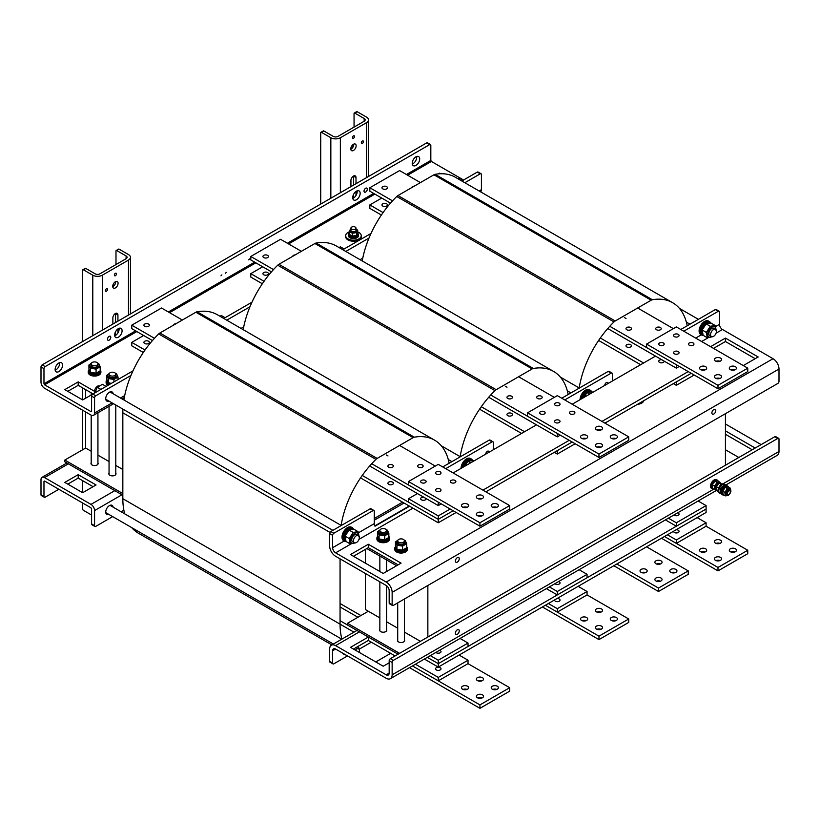<?xml version="1.0" encoding="UTF-8"?>
<svg xmlns="http://www.w3.org/2000/svg" width="820" height="820" viewBox="0 0 820 820"><rect width="100%" height="100%" fill="white"/><g stroke="black" fill="none" stroke-linecap="round" stroke-linejoin="round"><path stroke-width="1.23" d="M420.414 641.322L404.434 632.097M397.71 628.212L386.589 621.785M379.855 617.901L365.361 609.537L365.361 573.457M122.836 469.511L115.784 465.442M109.05 461.557L97.928 455.141M91.194 451.246L85.639 448.038L85.639 411.958M725.433 413.68L725.433 465.217M427.856 585.48L427.856 637.027M85.639 398.212L85.639 389.623M368.334 544.255L401.072 563.145L383.217 573.457L350.488 554.556L368.334 544.255L368.334 547.688L398.1 564.867L368.334 547.688L353.461 556.278M374.289 520.198L404.045 503.019M366.847 548.549L396.613 565.728M115.784 473.109A3.577 2.06 180 0 1 115.999 473.806A3.577 2.06 180 0 1 113.785 475.723A3.577 2.06 180 0 1 109.89 475.272A3.577 2.06 180 0 1 108.845 473.806A3.577 2.06 180 0 1 109.05 473.109M97.928 462.808A3.577 2.06 180 0 1 98.144 463.505A3.577 2.06 180 0 1 95.93 465.411A3.577 2.06 180 0 1 92.035 464.96A3.577 2.06 180 0 1 90.989 463.505A3.577 2.06 180 0 1 91.194 462.808M122.836 493.568L64.811 460.061L64.811 461.783L122.836 495.29M64.811 460.061L85.639 448.038M404.434 639.764A3.577 2.06 180 0 1 404.649 640.461A3.577 2.06 180 0 1 401.072 642.531A3.577 2.06 180 0 1 397.495 640.461A3.577 2.06 180 0 1 397.71 639.764M386.589 629.452A3.577 2.06 180 0 1 386.794 630.149A3.577 2.06 180 0 1 383.217 632.22A3.577 2.06 180 0 1 379.639 630.149A3.577 2.06 180 0 1 379.855 629.452M399.586 653.345L347.506 623.282L347.506 625.004L398.1 654.206L368.334 637.027L368.334 640.461L353.461 649.05M347.506 623.282L368.334 611.259M725.433 449.76L738.83 457.488M278.933 264.276A5.258 3.034 120 0 0 277.713 265.219L494.952 390.638A5.258 3.034 -60 0 1 496.172 389.695L278.933 264.276L314.901 243.509L532.139 368.928L496.172 389.695M494.952 390.638A75.419 43.542 120 0 0 460.163 456.678M568.178 394.512A75.419 43.542 120 0 0 553.582 371.419A75.419 43.542 120 0 0 533.359 368.467L316.12 243.048A5.258 3.034 120 0 0 314.901 243.509M532.139 368.928A5.258 3.034 -60 0 1 533.359 368.467M316.12 243.048A75.419 43.542 -60 0 1 336.354 246L553.582 371.419M243.191 329.66A75.419 43.542 -60 0 1 277.713 265.219M397.966 195.56A5.258 3.034 120 0 0 396.747 196.492L613.985 321.911A5.258 3.034 -60 0 1 615.205 320.979L397.966 195.56L433.934 174.793L651.172 300.212L615.205 320.979M613.985 321.911A75.419 43.542 120 0 0 579.197 387.952M687.211 325.786A75.419 43.542 120 0 0 672.615 302.693A75.419 43.542 120 0 0 652.392 299.741L435.154 174.322A5.258 3.034 120 0 0 433.934 174.793M651.172 300.212A5.258 3.034 -60 0 1 652.392 299.741M435.154 174.322A75.419 43.542 -60 0 1 455.387 177.274L672.615 302.693M362.225 260.945A75.419 43.542 -60 0 1 396.747 196.492M159.9 333.002A5.258 3.034 120 0 0 158.68 333.945L375.919 459.364A5.258 3.034 -60 0 1 377.138 458.421L159.9 333.002L195.867 312.236L413.106 437.654L377.138 458.421M375.919 459.364A75.419 43.542 120 0 0 341.13 525.394M340.064 558.851L340.064 624.143A75.419 43.542 120 0 0 341.909 639.128M375.386 661.709A75.419 43.542 120 0 0 375.919 661.617A5.258 3.034 -60 0 0 377.138 661.156L390.658 653.345M449.145 463.238A75.419 43.542 120 0 0 434.549 440.145A75.419 43.542 120 0 0 414.325 437.183L197.087 311.764A5.258 3.034 120 0 0 195.867 312.236M413.106 437.654A5.258 3.034 -60 0 1 414.325 437.183M374.289 518.476L402.558 502.158M365.361 563.145L365.361 549.4M197.087 311.764A75.419 43.542 -60 0 1 217.32 314.726L434.549 440.145M331.885 644.92L138.457 533.246A75.419 43.542 -60 0 1 131.692 527.598M124.712 513.843A75.419 43.542 -60 0 1 122.836 498.724L122.836 412.819A75.419 43.542 -60 0 1 122.928 409.139M123.892 399.976A75.419 43.542 -60 0 1 158.68 333.945M719.14 311.2L716.157 309.478A1.681 0.974 120 0 0 715.317 309.56L718.289 311.282A1.681 0.974 -60 0 1 719.14 311.2A1.681 0.974 -60 0 1 719.489 311.969L719.489 324.341A4.213 2.429 -120 0 0 722.461 329.486L773.045 358.699A8.415 4.858 60 0 1 779 369.01L779 381.382A1.681 0.974 -60 0 1 777.811 383.442L393.333 605.416A1.681 0.974 -60 0 1 392.493 605.498A1.681 0.974 -60 0 1 392.144 604.729L392.144 592.358A8.415 4.858 -120 0 0 386.189 582.046L335.606 552.844A4.213 2.429 -120 0 1 332.633 547.688L344.185 541.015M392.144 604.729L389.172 603.007A1.681 0.974 120 0 0 389.52 603.776L392.493 605.498M389.172 603.007L389.172 590.636A4.213 2.429 -120 0 0 386.189 585.48L335.606 556.278A8.415 4.858 -120 0 1 329.65 545.966L329.65 533.595L332.633 535.316A1.681 0.974 -60 0 1 333.822 533.256L330.839 531.534A1.681 0.974 120 0 0 329.65 533.595M715.317 309.56L680.795 329.486M718.289 311.282L683.777 331.208M608.184 371.409L611.166 373.131A1.681 0.974 -60 0 1 612.007 373.049L609.034 371.327A1.681 0.974 120 0 0 608.184 371.409L561.761 398.212M612.007 373.049A1.681 0.974 -60 0 1 612.355 373.817L612.355 381.034M611.166 373.131L564.744 399.934M604.77 385.41A2.316 1.333 -60 0 1 605.775 383.083A2.316 1.333 -60 0 1 607.558 382.468A2.316 1.333 -60 0 1 608.04 383.524M489.161 440.135L492.133 441.857A1.681 0.974 -60 0 1 492.974 441.765L490.001 440.053A1.681 0.974 120 0 0 489.161 440.135L442.738 466.939M492.974 441.765A1.681 0.974 -60 0 1 493.322 442.544L493.322 449.76M492.133 441.857L445.711 468.65M485.737 454.136A2.316 1.333 -60 0 1 486.742 451.81A2.316 1.333 -60 0 1 488.525 451.184A2.316 1.333 -60 0 1 489.007 452.25M370.127 508.861L373.1 510.573A1.681 0.974 -60 0 1 373.94 510.491L370.968 508.769A1.681 0.974 120 0 0 370.127 508.861L330.839 531.534M373.94 510.491A1.681 0.974 -60 0 1 374.289 511.26L374.289 523.631A4.213 2.429 60 0 0 374.976 526.225L409.621 506.227M373.1 510.573L333.822 533.256M332.633 535.316L332.633 547.688M459.251 558.768A2.737 1.578 -60 0 1 458.052 561.515A2.737 1.578 -60 0 1 455.951 562.253A2.737 1.578 -60 0 1 455.951 559.096A2.737 1.578 -60 0 1 458.687 557.518A2.737 1.578 -60 0 1 459.251 558.768M715.768 410.666A2.737 1.578 -60 0 1 714.568 413.423A2.737 1.578 -60 0 1 712.457 414.151A2.737 1.578 -60 0 1 712.457 410.994A2.737 1.578 -60 0 1 715.194 409.416A2.737 1.578 -60 0 1 715.768 410.666M710.561 346.675L725.433 338.086L758.172 356.977L743.289 365.566M755.189 358.699L725.433 341.52L713.533 348.387M725.433 341.52L725.433 338.086M374.812 525.886L409.231 506.012M480.571 191.818A5.053 2.911 -120 0 0 481.422 189.645L481.422 174.516A1.681 0.974 -60 0 0 481.073 173.748L478.091 172.036A1.681 0.974 120 0 0 477.25 172.118L480.233 173.83A1.681 0.974 -60 0 1 481.073 173.748M464.827 182.727L480.233 173.83M345.794 251.453L369.01 238.046M226.761 320.169L249.977 306.772M136.817 331.557L44.567 384.816L90.989 411.619L91.584 411.271L91.584 396.152L94.566 397.874A1.681 0.974 -60 0 1 95.755 395.804L130.944 375.488M95.755 395.804L92.783 394.092A1.681 0.974 120 0 0 91.584 396.152M94.566 391.345L78.197 381.894L64.811 389.623L82.666 399.934L132.942 370.896M461.844 181.015L477.25 172.118M223.788 318.457L251.976 302.18M94.566 397.874L94.566 412.993A5.053 2.911 -120 0 1 93.521 415.299A5.053 2.911 -120 0 1 90.989 415.053L44.567 388.249A5.053 2.911 60 0 1 41 382.069L41 366.94L43.972 368.662A1.681 0.974 -60 0 1 45.161 366.601L42.189 364.88A1.681 0.974 120 0 0 41 366.94M108.916 401.052A5.258 3.034 -60 0 1 106.815 401.052A5.258 3.034 -60 0 1 106.815 394.973A5.258 3.034 -60 0 1 112.073 391.939A5.258 3.034 -60 0 1 113.129 393.764M438.485 173.881L439.756 173.143L440.811 173.758M439.756 173.143L439.756 173.789M93.08 393.918L78.197 385.328L67.783 391.345M78.197 381.894L78.197 385.328M249.526 258.925L248.644 259.858L249.526 258.925M226.32 272.322L225.428 273.265L226.32 272.322M221.851 274.895L220.969 275.838L221.851 274.895M426.666 142.905L429.639 144.627A1.681 0.974 -60 0 1 430.479 144.546L427.507 142.823A1.681 0.974 120 0 0 426.666 142.905L42.189 364.88M430.479 144.546A1.681 0.974 -60 0 1 430.828 145.314L430.828 160.433L406.433 174.516M463.566 180.021L431.422 161.468L430.828 160.433M429.639 144.627L45.161 366.601M43.972 368.662L43.972 383.78L44.567 384.816M419.676 158.977A5.258 3.034 -60 0 1 417.38 164.266A5.258 3.034 -60 0 1 413.321 165.681A5.258 3.034 -60 0 1 413.321 159.603A5.258 3.034 -60 0 1 418.579 156.569A5.258 3.034 -60 0 1 419.676 158.977M62.576 365.146A5.258 3.034 -60 0 1 60.28 370.435A5.258 3.034 -60 0 1 56.221 371.839A5.258 3.034 -60 0 1 56.221 365.771A5.258 3.034 -60 0 1 61.49 362.737A5.258 3.034 -60 0 1 62.576 365.146M360.154 193.335A5.258 3.034 -60 0 1 357.858 198.624A5.258 3.034 -60 0 1 353.809 200.039A5.258 3.034 -60 0 1 353.809 193.961A5.258 3.034 -60 0 1 359.068 190.927A5.258 3.034 -60 0 1 360.154 193.335M122.088 330.778A5.258 3.034 -60 0 1 119.792 336.077A5.258 3.034 -60 0 1 115.743 337.481A5.258 3.034 -60 0 1 115.743 331.413A5.258 3.034 -60 0 1 121.001 328.369A5.258 3.034 -60 0 1 122.088 330.778M367.298 189.215A2.316 1.333 -60 0 1 366.284 191.542A2.316 1.333 -60 0 1 364.5 192.157A2.316 1.333 -60 0 1 364.5 189.492A2.316 1.333 -60 0 1 366.817 188.149A2.316 1.333 -60 0 1 367.298 189.215M110.782 337.307A2.316 1.333 -60 0 1 109.767 339.634A2.316 1.333 -60 0 1 107.984 340.259A2.316 1.333 -60 0 1 107.984 337.584A2.316 1.333 -60 0 1 110.3 336.251A2.316 1.333 -60 0 1 110.782 337.307M342.811 249.731L371.009 233.454M412.296 164.02A5.258 3.034 120 0 0 416.693 157.255A5.258 3.034 120 0 0 416.632 156.507M55.196 370.189A5.258 3.034 120 0 0 59.604 363.424A5.258 3.034 120 0 0 59.532 362.676M352.774 198.378A5.258 3.034 120 0 0 357.182 191.613A5.258 3.034 120 0 0 357.12 190.865M114.718 335.821A5.258 3.034 120 0 0 119.115 329.066A5.258 3.034 120 0 0 119.054 328.308M347.506 655.928L333.822 663.831A1.681 0.974 -60 0 1 332.981 663.913A1.681 0.974 -60 0 1 332.633 663.144L332.633 650.772A4.213 2.429 60 0 1 333.504 648.845A4.213 2.429 60 0 1 335.606 649.05L386.189 678.263A8.415 4.858 -120 0 0 390.402 678.673A8.415 4.858 -120 0 0 392.144 674.819L392.144 662.457A1.681 0.974 -60 0 1 393.333 660.387L777.811 438.413A1.681 0.974 -60 0 1 778.651 438.331A1.681 0.974 -60 0 1 779 439.11L779 451.471A8.415 4.858 60 0 1 777.257 455.325L725.546 485.184M393.333 660.387L390.361 658.675A1.681 0.974 120 0 0 389.172 660.736L389.172 673.107A4.213 2.429 60 0 1 388.301 675.034A4.213 2.429 60 0 1 386.189 674.819L335.606 645.617A8.415 4.858 -120 0 0 331.393 645.197A8.415 4.858 -120 0 0 329.65 649.05L329.65 661.422A1.681 0.974 120 0 0 329.999 662.191L332.981 663.913M390.361 658.675L774.838 436.701L777.811 438.413M778.651 438.331L775.679 436.619A1.681 0.974 120 0 0 774.838 436.701M359.037 649.276L371.316 642.183L395.117 655.928L368.334 640.461M455.377 633.163A2.737 1.578 -60 0 1 456.576 630.406A2.737 1.578 -60 0 1 458.687 629.678A2.737 1.578 -60 0 1 458.687 632.835A2.737 1.578 -60 0 1 455.951 634.413A2.737 1.578 -60 0 1 455.377 633.163M752.217 449.76L725.433 434.292M725.433 430.859L755.189 448.038M389.172 662.796L383.217 666.229L350.488 647.339L368.334 637.027M725.433 423.991L761.144 444.604M68.378 463.843L44.567 477.588L90.989 504.392A5.053 2.911 60 0 1 94.566 510.573L94.566 525.692L91.584 523.98A1.681 0.974 120 0 0 91.932 524.749L94.915 526.471A1.681 0.974 -60 0 1 94.566 525.692M112.678 516.61L95.755 526.378A1.681 0.974 -60 0 1 94.915 526.471M123.861 510.153L121.093 511.752M108.916 514.447A5.258 3.034 -60 0 1 106.815 514.447A5.258 3.034 -60 0 1 105.729 512.039A5.258 3.034 -60 0 1 108.025 506.739A5.258 3.034 -60 0 1 112.073 505.335A5.258 3.034 -60 0 1 113.129 507.16M91.584 523.98L91.584 508.861L90.989 507.826L44.567 481.022L43.972 481.371L43.972 496.489L41 494.767A1.681 0.974 120 0 0 41.349 495.546L44.321 497.258A1.681 0.974 -60 0 1 43.972 496.489M78.197 474.667L96.053 484.979L82.666 492.707L64.811 482.396L78.197 474.667L78.197 478.101L67.783 484.118L78.197 478.101L93.08 486.69M58.855 489.273L45.161 497.176A1.681 0.974 -60 0 1 44.321 497.258M44.567 477.588A5.053 2.911 -120 0 0 42.045 477.342A5.053 2.911 -120 0 0 41 479.649L41 494.767M718.955 361.548A3.362 1.947 0 0 0 719.489 361.118M640.246 402.733A7.79 4.5 0 0 0 642.788 401.257M643.843 400.652A7.79 4.5 180 0 1 637.406 404.373M716.506 331.188A4.213 2.429 120 0 0 715.634 329.281A4.213 2.429 120 0 0 711.432 331.71A4.213 2.429 120 0 0 711.432 336.569A4.213 2.429 120 0 0 714.681 335.431A4.213 2.429 120 0 0 716.506 331.188M703.263 335.39A7.79 4.5 -60 0 1 701.602 335.031A7.79 4.5 -60 0 1 701.572 326.104A7.79 4.5 -60 0 1 709.32 321.502A7.79 4.5 -60 0 1 709.392 321.542A7.79 4.5 -60 0 1 710.643 323.049M701.602 335.031L700.71 334.519A7.79 4.5 -60 0 1 700.68 325.591A7.79 4.5 -60 0 1 708.429 320.989A7.79 4.5 -60 0 1 708.5 321.03L709.392 321.542M705.651 322.711L707.147 322.721L707.158 323.459M706.768 322.895L705.272 322.649A7.072 4.079 -60 0 0 700.833 328.892A7.072 4.079 -60 0 0 701.961 334.416L702.914 334.96A7.072 4.079 -60 0 1 701.899 329.087A7.072 4.079 -60 0 1 706.768 322.895L706.778 323.582M705.651 322.434A7.072 4.079 -60 0 1 709.034 322.168L709.987 322.711A7.072 4.079 -60 0 1 710.438 323.059M707.147 322.721A7.072 4.079 -60 0 1 709.987 322.711M463.167 180.246L459.538 178.155L457.919 178.739M713.923 328.297A4.213 2.429 120 0 0 709.874 330.439A4.213 2.429 120 0 0 709.71 335.585L711.432 336.569M715.932 329.507A5.832 3.362 120 0 0 710.356 328.308A5.832 3.362 120 0 0 708.675 336.835A5.832 3.362 120 0 0 711.77 336.712M712.283 336.764L707.291 337.717L706.348 332.407L710.274 326.278L715.132 325.458L716.065 330.767M715.132 325.458L710.96 323.049L706.102 323.88L702.186 329.999L703.13 335.308L707.291 337.717M706.348 332.407L702.186 329.999M710.274 326.278L706.102 323.88M592.839 392.298L591.927 391.776L587.069 392.595L583.563 397.659M589.703 394.112L587.069 392.595M344.133 248.972L340.505 246.881L338.885 247.466M586.618 391.427L588.114 391.437L588.124 392.185M587.745 392.308L587.735 391.611L586.239 391.376A7.072 4.079 -60 0 0 581.544 398.817M586.618 391.15A7.072 4.079 -60 0 1 590 390.884L590.953 391.437A7.072 4.079 -60 0 1 591.404 391.776M588.114 391.437A7.072 4.079 -60 0 1 590.953 391.437M582.774 398.11A7.072 4.079 -60 0 1 587.735 391.611M581.031 399.114A7.79 4.5 -60 0 1 584.732 391.981A7.79 4.5 -60 0 1 590.287 390.228A7.79 4.5 -60 0 1 590.359 390.269A7.79 4.5 -60 0 1 591.609 391.776M580.068 399.678A7.79 4.5 -60 0 1 583.42 391.888A7.79 4.5 -60 0 1 589.395 389.715A7.79 4.5 -60 0 1 589.467 389.756L590.359 390.269M473.806 461.024L472.904 460.502L468.035 461.322L464.53 466.375M470.67 462.839L468.035 461.322M225.1 317.699L221.472 315.597L219.852 316.192M467.584 460.153L469.091 460.163L469.091 460.901M468.712 461.035L468.702 460.338L467.205 460.102A7.072 4.079 -60 0 0 462.511 467.543M467.584 459.876A7.072 4.079 -60 0 1 470.967 459.61L471.92 460.163A7.072 4.079 -60 0 1 472.371 460.502M469.091 460.163A7.072 4.079 -60 0 1 471.92 460.163M463.741 466.836A7.072 4.079 -60 0 1 468.702 460.338M461.998 467.841A7.79 4.5 -60 0 1 465.698 460.696A7.79 4.5 -60 0 1 471.254 458.954A7.79 4.5 -60 0 1 471.326 458.995A7.79 4.5 -60 0 1 472.576 460.502M461.035 468.394A7.79 4.5 -60 0 1 464.386 460.614A7.79 4.5 -60 0 1 470.362 458.431A7.79 4.5 -60 0 1 470.434 458.472L471.326 458.995M356.823 534.466A4.213 2.429 120 0 0 352.774 536.608A4.213 2.429 120 0 0 352.62 541.753M358.832 535.675A5.832 3.362 120 0 0 353.266 534.476A5.832 3.362 120 0 0 351.575 543.004A5.832 3.362 120 0 0 354.67 542.881M355.183 542.932L350.191 543.885L349.258 538.576L353.174 532.447L358.032 531.626L358.976 536.936M358.032 531.626L353.871 529.218L349.012 530.038L345.087 536.167L346.03 541.477L350.191 543.885M349.258 538.576L345.087 536.167M353.174 532.447L349.012 530.038M106.067 386.415L102.438 384.324L97.283 387.296L94.894 392.872M97.283 387.296L100.911 389.397M348.551 528.88L350.058 528.89L350.058 529.628M349.668 529.064L348.172 528.818A7.072 4.079 -60 0 0 343.744 535.06A7.072 4.079 -60 0 0 344.861 540.575L345.814 541.128A7.072 4.079 -60 0 1 344.8 535.255A7.072 4.079 -60 0 1 349.668 529.064L349.679 529.751M348.551 528.603A7.072 4.079 -60 0 1 351.934 528.336L352.887 528.88A7.072 4.079 -60 0 1 353.338 529.218M350.058 528.89A7.072 4.079 -60 0 1 352.887 528.88M346.163 541.559A7.79 4.5 -60 0 1 344.513 541.2A7.79 4.5 -60 0 1 344.472 532.272A7.79 4.5 -60 0 1 352.221 527.67A7.79 4.5 -60 0 1 352.292 527.711A7.79 4.5 -60 0 1 353.543 529.218M344.513 541.2L343.611 540.688A7.79 4.5 -60 0 1 343.58 531.76A7.79 4.5 -60 0 1 351.329 527.157A7.79 4.5 -60 0 1 351.401 527.198L352.292 527.711M359.416 537.356A4.213 2.429 120 0 0 358.535 535.45A4.213 2.429 120 0 0 354.332 537.879A4.213 2.429 120 0 0 354.332 542.737A4.213 2.429 120 0 0 357.582 541.6A4.213 2.429 120 0 0 359.416 537.356M94.915 392.759A4.213 2.429 -60 0 1 95.51 388.29A4.213 2.429 -60 0 1 99.107 385.8M403.091 542.368A3.362 1.947 0 0 0 404.434 540.81A3.362 1.947 0 0 0 401.072 538.873A3.362 1.947 0 0 0 397.71 540.81A3.362 1.947 0 0 0 399.565 542.553A3.362 1.947 0 0 0 403.091 542.368M406.72 546.745A6.314 3.649 180 0 1 407.386 548.375A6.314 3.649 180 0 1 403.491 551.737A6.314 3.649 180 0 1 396.613 550.948A6.314 3.649 180 0 1 394.758 548.375A6.314 3.649 180 0 1 395.424 546.745M407.386 548.375L407.386 549.4A6.314 3.649 180 0 1 403.491 552.772A6.314 3.649 180 0 1 396.613 551.983A6.314 3.649 180 0 1 394.758 549.4L394.758 548.375M404.455 550.107A5.76 3.331 180 0 1 398.448 550.374A5.76 3.331 180 0 1 395.312 547.411L395.312 548.375A5.76 3.331 180 0 0 398.756 551.419A5.76 3.331 180 0 0 404.977 550.825L403.809 549.738M404.188 549.574L405.316 550.63L404.475 550.148M406.71 546.704A5.76 3.331 180 0 1 406.843 547.411L406.843 548.375A5.76 3.331 180 0 1 405.316 550.63M395.312 547.411A5.76 3.331 180 0 1 395.568 546.417M406.843 547.411A5.76 3.331 180 0 1 404.824 549.943M397.966 541.569A3.362 1.947 0 0 0 399.196 543.937A3.362 1.947 0 0 0 403.45 543.701A3.362 1.947 0 0 0 404.178 541.569M397.803 540.349A4.736 2.737 0 0 0 397.669 544.224A4.736 2.737 0 0 0 404.393 544.275A4.736 2.737 0 0 0 404.424 540.39A4.736 2.737 0 0 0 404.342 540.349M404.209 540.103L405.193 540.462L406.71 543.711L402.579 546.089L396.952 545.218L395.445 541.969L397.874 540.216M395.445 541.969L395.445 546.018L396.952 549.277L402.579 550.148L406.71 547.76L406.71 543.711M402.579 546.089L402.579 550.148M396.952 545.218L396.952 549.277M385.236 532.057A3.362 1.947 0 0 0 386.589 530.509A3.362 1.947 0 0 0 383.217 528.562A3.362 1.947 0 0 0 379.855 530.509A3.362 1.947 0 0 0 381.71 532.241A3.362 1.947 0 0 0 385.236 532.057M388.864 536.434A6.314 3.649 180 0 1 389.531 538.063A6.314 3.649 180 0 1 385.636 541.436A6.314 3.649 180 0 1 378.758 540.646A6.314 3.649 180 0 1 376.903 538.063A6.314 3.649 180 0 1 377.569 536.434M389.531 538.063L389.531 539.099A6.314 3.649 180 0 1 385.636 542.461A6.314 3.649 180 0 1 378.758 541.672A6.314 3.649 180 0 1 376.903 539.099L376.903 538.063M386.599 539.796A5.76 3.331 180 0 1 380.593 540.062A5.76 3.331 180 0 1 377.456 537.1L377.456 538.063A5.76 3.331 180 0 0 380.9 541.118A5.76 3.331 180 0 0 387.122 540.513L385.953 539.427M386.333 539.263L387.46 540.318L386.63 539.837M388.854 536.393A5.76 3.331 180 0 1 388.987 537.1L388.987 538.063A5.76 3.331 180 0 1 387.46 540.318M377.456 537.1A5.76 3.331 180 0 1 377.712 536.106M388.987 537.1A5.76 3.331 180 0 1 386.968 539.632M380.111 531.257A3.362 1.947 0 0 0 381.341 533.625A3.362 1.947 0 0 0 385.595 533.389A3.362 1.947 0 0 0 386.322 531.257M379.947 530.038A4.736 2.737 0 0 0 379.814 533.922A4.736 2.737 0 0 0 386.538 533.963A4.736 2.737 0 0 0 386.568 530.089A4.736 2.737 0 0 0 386.486 530.038M386.353 529.792L387.337 530.15L388.854 533.41L384.723 535.788L379.096 534.917L377.589 531.668L380.019 529.904M377.589 531.668L377.589 535.716L379.096 538.966L384.723 539.837L388.854 537.459L388.854 533.41M384.723 535.788L384.723 539.837M379.096 534.917L379.096 538.966M114.441 375.714A3.362 1.947 0 0 0 115.784 374.156A3.362 1.947 0 0 0 112.422 372.218A3.362 1.947 0 0 0 109.05 374.156A3.362 1.947 0 0 0 110.915 375.898A3.362 1.947 0 0 0 114.441 375.714M108.937 384.764A6.314 3.649 180 0 1 107.953 384.293A6.314 3.649 180 0 1 106.108 381.72A6.314 3.649 180 0 1 106.774 380.09M107.953 385.328A6.314 3.649 180 0 1 106.108 382.755L106.108 381.72M109.337 384.529A5.76 3.331 180 0 1 106.651 381.72L106.651 380.757A5.76 3.331 180 0 1 106.918 379.762M110.454 383.883A5.76 3.331 180 0 1 106.651 380.757M109.316 374.914A3.362 1.947 0 0 0 110.536 377.282A3.362 1.947 0 0 0 114.8 377.046A3.362 1.947 0 0 0 115.517 374.914M109.152 373.694A4.736 2.737 0 0 0 109.019 377.579A4.736 2.737 0 0 0 115.743 377.62A4.736 2.737 0 0 0 115.763 373.735A4.736 2.737 0 0 0 115.692 373.694M115.548 373.448L116.542 373.807L118.049 377.056L113.929 379.445L108.291 378.573L106.784 375.314L109.214 373.561M106.784 375.314L106.784 379.373L108.291 382.622L111.223 383.442M118.049 377.056L118.049 379.496M113.929 379.445L113.929 381.884M108.291 378.573L108.291 382.622M96.586 365.402A3.362 1.947 0 0 0 97.928 363.854A3.362 1.947 0 0 0 94.566 361.907A3.362 1.947 0 0 0 91.194 363.854A3.362 1.947 0 0 0 93.06 365.587A3.362 1.947 0 0 0 96.586 365.402M100.214 369.789A6.314 3.649 180 0 1 100.88 371.409A6.314 3.649 180 0 1 96.975 374.781A6.314 3.649 180 0 1 90.097 373.992A6.314 3.649 180 0 1 88.252 371.409A6.314 3.649 180 0 1 88.919 369.789M100.88 371.409L100.88 372.444A6.314 3.649 180 0 1 96.975 375.806A6.314 3.649 180 0 1 90.097 375.017A6.314 3.649 180 0 1 88.252 372.444L88.252 371.409M97.939 373.151A5.76 3.331 180 0 1 91.942 373.418A5.76 3.331 180 0 1 88.796 370.445L88.796 371.409A5.76 3.331 180 0 0 92.25 374.463A5.76 3.331 180 0 0 98.472 373.858L97.303 372.782M97.672 372.608L98.8 373.664L97.969 373.182M100.194 369.738A5.76 3.331 180 0 1 100.327 370.445L100.327 371.409A5.76 3.331 180 0 1 98.8 373.664M88.796 370.445A5.76 3.331 180 0 1 89.062 369.451M100.327 370.445A5.76 3.331 180 0 1 98.318 372.977M91.461 364.613A3.362 1.947 0 0 0 92.68 366.981A3.362 1.947 0 0 0 96.944 366.735A3.362 1.947 0 0 0 97.662 364.613M91.297 363.383A4.736 2.737 0 0 0 91.163 367.268A4.736 2.737 0 0 0 97.887 367.309A4.736 2.737 0 0 0 97.908 363.434A4.736 2.737 0 0 0 97.836 363.383M97.693 363.137L98.687 363.496L100.194 366.755L96.073 369.133L90.446 368.262L88.929 365.013L91.358 363.25M88.929 365.013L88.929 369.061L90.446 372.311L96.073 373.182L100.194 370.804L100.194 366.755M96.073 369.133L96.073 373.182M90.446 368.262L90.446 372.311M355.911 228.483A2.521 1.455 0 0 0 355.982 228.124A2.521 1.455 0 0 0 353.461 226.668A2.521 1.455 0 0 0 350.939 228.124A2.521 1.455 0 0 0 353.154 229.569A2.521 1.455 0 0 0 355.911 228.483M349.217 231.916A7.79 4.5 0 0 0 345.671 235.688A7.79 4.5 0 0 0 353.461 240.178A7.79 4.5 0 0 0 361.241 235.688A7.79 4.5 0 0 0 361.2 235.207A7.79 4.5 0 0 0 357.704 231.916M361.241 235.688L361.241 236.713A7.79 4.5 180 0 1 353.461 241.213A7.79 4.5 180 0 1 345.671 236.713L345.671 235.688M355.542 235.852A2.737 1.578 180 0 1 355.531 235.863L356.075 236.17A4.438 2.562 180 0 1 351.452 236.385A4.438 2.562 180 0 1 349.023 234.1A4.438 2.562 180 0 1 349.217 233.341M357.653 233.208A5.053 2.911 180 0 1 358.514 234.827A5.053 2.911 180 0 1 355.388 237.523A5.053 2.911 180 0 1 349.884 236.888A5.053 2.911 180 0 1 348.408 234.827A5.053 2.911 180 0 1 349.217 233.239M358.514 234.827L358.514 235.688A5.053 2.911 180 0 1 355.388 238.374A5.053 2.911 180 0 1 349.884 237.749A5.053 2.911 180 0 1 348.408 235.688L348.408 234.827M349.064 234.469A4.438 2.562 180 0 0 349.023 234.827A4.438 2.562 180 0 0 351.678 237.175A4.438 2.562 180 0 0 356.474 236.713L356.075 236.17M357.858 234.469A4.438 2.562 180 0 1 357.899 234.827A4.438 2.562 180 0 1 356.72 236.56M357.643 233.239A4.438 2.562 180 0 1 357.899 234.1A4.438 2.562 180 0 1 356.351 236.047M350.939 230.379A2.521 1.455 0 0 0 354.537 231.711A2.521 1.455 0 0 0 355.05 229.262M350.939 228.995A3.495 2.019 0 0 0 350.068 230.881A3.495 2.019 0 0 0 355.152 232.162A3.495 2.019 0 0 0 355.982 228.995M355.982 228.903L357.704 230.195L356.505 232.624L352.262 233.239L349.217 231.424L350.939 228.811M349.217 231.424L349.217 234.305L352.262 236.119L356.505 235.504L357.704 233.075L357.704 230.195M352.262 233.239L352.262 236.119M356.505 232.624L356.505 235.504M357.489 648.671A4.213 2.429 120 0 0 355.88 647.656M358.832 649.071A5.832 3.362 120 0 0 357.838 646.591A5.832 3.362 120 0 0 357.786 646.549M358.453 646.17L359.037 649.317M345.825 654.954A7.79 4.5 -60 0 1 344.584 654.637A7.79 4.5 -60 0 1 344.513 654.596A7.79 4.5 -60 0 1 343.529 653.632M343.683 654.114A7.79 4.5 -60 0 1 343.611 654.073A7.79 4.5 -60 0 1 342.637 653.12M359.15 652.341A4.213 2.429 120 0 0 358.535 648.845A4.213 2.429 120 0 0 355.214 650.065M263.743 257.593A2.737 1.578 180 0 1 262.933 256.475A2.737 1.578 180 0 1 265.67 254.897A2.737 1.578 180 0 1 268.406 256.475A2.737 1.578 180 0 1 266.715 257.931A2.737 1.578 180 0 1 263.743 257.593M292.709 256.332A2.737 1.578 180 0 1 295.18 254.897M507.754 398.469A2.737 1.578 180 0 1 506.955 397.351A2.737 1.578 180 0 1 509.691 395.773A2.737 1.578 180 0 1 512.428 397.351A2.737 1.578 180 0 1 510.737 398.817A2.737 1.578 180 0 1 507.754 398.469M537.51 398.469A2.737 1.578 180 0 1 536.71 397.351A2.737 1.578 180 0 1 539.447 395.773A2.737 1.578 180 0 1 542.184 397.351A2.737 1.578 180 0 1 540.493 398.817A2.737 1.578 180 0 1 537.51 398.469M554.33 397.351L518.619 376.739M301.381 251.32L280.553 239.296L250.797 256.475L273.501 269.585M560.275 435.154L557.303 436.865L557.303 433.431L490.729 395.004M557.303 436.865L488.71 397.269M271.471 271.851L250.797 259.909L250.797 256.475M144.709 326.309A2.737 1.578 180 0 1 143.91 325.191A2.737 1.578 180 0 1 146.636 323.613A2.737 1.578 180 0 1 149.373 325.191A2.737 1.578 180 0 1 147.692 326.657A2.737 1.578 180 0 1 144.709 326.309M173.676 325.048A2.737 1.578 180 0 1 176.146 323.623M388.721 467.195A2.737 1.578 180 0 1 387.921 466.078A2.737 1.578 180 0 1 390.658 464.499A2.737 1.578 180 0 1 393.395 466.078A2.737 1.578 180 0 1 391.704 467.533A2.737 1.578 180 0 1 388.721 467.195M418.477 467.195A2.737 1.578 180 0 1 417.677 466.078A2.737 1.578 180 0 1 420.414 464.499A2.737 1.578 180 0 1 423.151 466.078A2.737 1.578 180 0 1 421.459 467.533A2.737 1.578 180 0 1 418.477 467.195M435.297 466.078L399.586 445.465M182.347 320.046L161.519 308.012L131.764 325.191L154.467 338.301M441.242 503.869L438.269 505.591L438.269 502.158L371.696 463.72M438.269 505.591L369.676 465.985M152.438 340.566L131.764 328.635L131.764 325.191M382.776 188.866A2.737 1.578 180 0 1 381.966 187.749A2.737 1.578 180 0 1 384.703 186.171A2.737 1.578 180 0 1 387.44 187.749A2.737 1.578 180 0 1 385.748 189.205A2.737 1.578 180 0 1 382.776 188.866M411.742 187.606A2.737 1.578 180 0 1 414.213 186.181M626.787 329.753A2.737 1.578 180 0 1 625.988 328.635A2.737 1.578 180 0 1 628.725 327.057A2.737 1.578 180 0 1 631.461 328.635A2.737 1.578 180 0 1 629.77 330.091A2.737 1.578 180 0 1 626.787 329.753M656.543 329.753A2.737 1.578 180 0 1 655.744 328.635A2.737 1.578 180 0 1 658.48 327.057A2.737 1.578 180 0 1 661.217 328.635A2.737 1.578 180 0 1 659.526 330.091A2.737 1.578 180 0 1 656.543 329.753M673.364 328.635L637.652 308.012M420.414 182.593L399.586 170.57L369.83 187.749L392.534 200.859M679.308 366.427L676.336 368.149L676.336 364.715L609.762 326.278M676.336 368.149L607.743 328.543M390.505 203.124L369.83 191.183L369.83 187.749M263.743 274.772A2.737 1.578 180 0 1 262.933 273.654A2.737 1.578 180 0 1 265.67 272.076A2.737 1.578 180 0 1 268.406 273.654A2.737 1.578 180 0 1 266.715 275.11A2.737 1.578 180 0 1 263.743 274.772M507.754 415.648A2.737 1.578 180 0 1 506.955 414.53A2.737 1.578 180 0 1 509.691 412.952A2.737 1.578 180 0 1 512.428 414.53A2.737 1.578 180 0 1 510.737 415.996A2.737 1.578 180 0 1 507.754 415.648M507.006 387.214L505.345 386.261M584.639 438.269L583.532 438.905M575.158 443.743L557.303 454.054L557.303 450.61L572.186 442.021L485.881 491.846M557.303 454.054L554.33 452.332M521.592 433.431L479.577 409.18M262.349 283.761L250.797 277.088L250.797 273.654L264.05 281.301M481.278 406.72L524.564 431.72M262.697 266.777L250.797 273.654M144.709 343.498A2.737 1.578 180 0 1 143.91 342.381A2.737 1.578 180 0 1 146.636 340.792A2.737 1.578 180 0 1 149.373 342.381A2.737 1.578 180 0 1 147.692 343.836A2.737 1.578 180 0 1 144.709 343.498M388.721 484.374A2.737 1.578 180 0 1 387.921 483.257A2.737 1.578 180 0 1 390.658 481.678A2.737 1.578 180 0 1 393.395 483.257A2.737 1.578 180 0 1 391.704 484.712A2.737 1.578 180 0 1 388.721 484.374M387.983 455.94L386.312 454.977M465.606 506.985L464.499 507.631M456.125 512.469L438.269 522.77L438.269 519.337L453.152 510.747L438.269 519.337L438.269 515.903L450.17 509.025M438.269 522.77L360.544 477.906M143.315 352.487L131.764 345.814L131.764 342.381L145.017 350.027M362.245 475.446L438.269 519.337L408.514 502.158L408.514 498.724L438.269 515.903M143.664 335.503L131.764 342.381M382.776 206.046A2.737 1.578 180 0 1 381.966 204.928A2.737 1.578 180 0 1 384.703 203.35A2.737 1.578 180 0 1 387.44 204.928A2.737 1.578 180 0 1 385.748 206.394A2.737 1.578 180 0 1 382.776 206.046M626.787 346.932A2.737 1.578 180 0 1 625.988 345.814A2.737 1.578 180 0 1 628.725 344.236A2.737 1.578 180 0 1 631.461 345.814A2.737 1.578 180 0 1 629.77 347.27A2.737 1.578 180 0 1 626.787 346.932M626.039 318.498L624.379 317.535M703.673 369.543L702.555 370.189M694.191 375.017L676.336 385.328L676.336 381.894L691.219 373.305L604.914 423.13M676.336 385.328L673.364 383.606M640.625 364.715L598.61 340.454M381.382 215.035L369.83 208.372L369.83 204.928L383.083 212.585M600.312 338.004L643.597 362.993M381.731 198.061L369.83 204.928M426.113 498.57A2.737 1.578 180 0 1 426.123 498.724A2.737 1.578 180 0 1 424.442 500.179A2.737 1.578 180 0 1 421.459 499.841A2.737 1.578 180 0 1 420.66 498.724A2.737 1.578 180 0 1 423.643 497.145M664.179 361.128A2.737 1.578 180 0 1 664.19 361.271A2.737 1.578 180 0 1 662.498 362.737A2.737 1.578 180 0 1 659.526 362.389A2.737 1.578 180 0 1 658.716 361.271A2.737 1.578 180 0 1 661.709 359.703M482.908 490.134L569.203 440.309M601.941 421.408L688.236 371.583M655.508 356.116L572.186 404.229M536.475 424.842L453.152 472.945M417.441 493.568L408.514 498.724M689.282 345.21A2.737 1.578 180 0 1 688.482 344.092A2.737 1.578 180 0 1 690.163 342.637A2.737 1.578 180 0 1 693.146 342.975A2.737 1.578 180 0 1 693.945 344.092A2.737 1.578 180 0 1 692.264 345.558A2.737 1.578 180 0 1 689.282 345.21M674.399 336.62A2.737 1.578 180 0 1 673.599 335.503A2.737 1.578 180 0 1 675.29 334.047A2.737 1.578 180 0 1 678.273 334.386A2.737 1.578 180 0 1 679.073 335.503A2.737 1.578 180 0 1 677.381 336.958A2.737 1.578 180 0 1 674.399 336.62M659.526 345.21A2.737 1.578 180 0 1 658.716 344.092A2.737 1.578 180 0 1 660.407 342.637A2.737 1.578 180 0 1 663.39 342.975A2.737 1.578 180 0 1 664.19 344.092A2.737 1.578 180 0 1 662.498 345.558A2.737 1.578 180 0 1 659.526 345.21M674.399 353.799A2.737 1.578 180 0 1 673.599 352.682A2.737 1.578 180 0 1 675.29 351.226A2.737 1.578 180 0 1 678.273 351.565A2.737 1.578 180 0 1 679.073 352.682A2.737 1.578 180 0 1 677.381 354.148A2.737 1.578 180 0 1 674.399 353.799M700.587 369.605A3.577 2.06 180 0 1 699.542 368.149A3.577 2.06 180 0 1 701.746 366.243A3.577 2.06 180 0 1 705.651 366.683A3.577 2.06 180 0 1 706.697 368.149A3.577 2.06 180 0 1 704.482 370.056A3.577 2.06 180 0 1 700.587 369.605M705.097 369.861A3.577 2.06 0 0 0 701.131 369.861M715.47 378.194A3.577 2.06 180 0 1 714.415 376.739A3.577 2.06 180 0 1 716.629 374.832A3.577 2.06 180 0 1 720.524 375.273A3.577 2.06 180 0 1 721.569 376.739A3.577 2.06 180 0 1 719.365 378.645A3.577 2.06 180 0 1 715.47 378.194M719.98 378.45A3.577 2.06 0 0 0 716.014 378.45M730.343 369.605A3.577 2.06 180 0 1 729.298 368.149A3.577 2.06 180 0 1 731.501 366.243A3.577 2.06 180 0 1 735.407 366.683A3.577 2.06 180 0 1 736.452 368.149A3.577 2.06 180 0 1 734.248 370.056A3.577 2.06 180 0 1 730.343 369.605M734.864 369.861A3.577 2.06 0 0 0 730.886 369.861M715.47 361.015A3.577 2.06 180 0 1 714.415 359.56A3.577 2.06 180 0 1 716.629 357.653A3.577 2.06 180 0 1 720.524 358.094A3.577 2.06 180 0 1 721.569 359.56A3.577 2.06 180 0 1 719.365 361.466A3.577 2.06 180 0 1 715.47 361.015M719.98 361.271A3.577 2.06 0 0 0 716.014 361.271M676.336 326.913L646.58 344.092L717.992 385.328L747.758 368.149L676.336 326.913M717.992 385.328L717.992 388.762L646.58 347.526L646.58 344.092M747.758 368.149L747.758 371.583L717.992 388.762M570.249 413.936A2.737 1.578 180 0 1 569.449 412.819A2.737 1.578 180 0 1 571.13 411.353A2.737 1.578 180 0 1 574.113 411.702A2.737 1.578 180 0 1 574.912 412.819A2.737 1.578 180 0 1 573.231 414.274A2.737 1.578 180 0 1 570.249 413.936M555.365 405.346A2.737 1.578 180 0 1 554.566 404.229A2.737 1.578 180 0 1 556.257 402.763A2.737 1.578 180 0 1 559.24 403.112A2.737 1.578 180 0 1 560.039 404.229A2.737 1.578 180 0 1 558.348 405.685A2.737 1.578 180 0 1 555.365 405.346M540.493 413.936A2.737 1.578 180 0 1 539.683 412.819A2.737 1.578 180 0 1 541.374 411.353A2.737 1.578 180 0 1 544.357 411.702A2.737 1.578 180 0 1 545.156 412.819A2.737 1.578 180 0 1 543.465 414.274A2.737 1.578 180 0 1 540.493 413.936M555.365 422.525A2.737 1.578 180 0 1 554.566 421.408A2.737 1.578 180 0 1 556.257 419.953A2.737 1.578 180 0 1 559.24 420.291A2.737 1.578 180 0 1 560.039 421.408A2.737 1.578 180 0 1 558.348 422.864A2.737 1.578 180 0 1 555.365 422.525M581.554 438.331A3.577 2.06 180 0 1 580.509 436.865A3.577 2.06 180 0 1 582.712 434.959A3.577 2.06 180 0 1 586.618 435.41A3.577 2.06 180 0 1 587.663 436.865A3.577 2.06 180 0 1 585.449 438.782A3.577 2.06 180 0 1 581.554 438.331M586.074 438.587A3.577 2.06 0 0 0 582.097 438.587M596.437 446.92A3.577 2.06 180 0 1 595.381 445.465A3.577 2.06 180 0 1 597.595 443.548A3.577 2.06 180 0 1 601.49 443.999A3.577 2.06 180 0 1 602.536 445.465A3.577 2.06 180 0 1 600.332 447.371A3.577 2.06 180 0 1 596.437 446.92M600.947 447.177A3.577 2.06 0 0 0 596.98 447.177M611.31 438.331A3.577 2.06 180 0 1 610.264 436.865A3.577 2.06 180 0 1 612.478 434.959A3.577 2.06 180 0 1 616.374 435.41A3.577 2.06 180 0 1 617.419 436.865A3.577 2.06 180 0 1 615.215 438.782A3.577 2.06 180 0 1 611.31 438.331M615.83 438.587A3.577 2.06 0 0 0 611.853 438.587M596.437 429.741A3.577 2.06 180 0 1 595.381 428.276A3.577 2.06 180 0 1 597.595 426.369A3.577 2.06 180 0 1 601.49 426.82A3.577 2.06 180 0 1 602.536 428.276A3.577 2.06 180 0 1 600.332 430.192A3.577 2.06 180 0 1 596.437 429.741M600.947 429.998A3.577 2.06 0 0 0 596.98 429.998M557.303 395.64L527.547 412.819L598.959 454.054L628.725 436.865L557.303 395.64M598.959 454.054L598.959 457.488L527.547 416.252L527.547 412.819M628.725 436.865L628.725 440.309L598.959 457.488M451.215 482.652A2.737 1.578 180 0 1 450.416 481.535A2.737 1.578 180 0 1 452.107 480.079A2.737 1.578 180 0 1 455.079 480.428A2.737 1.578 180 0 1 455.889 481.535A2.737 1.578 180 0 1 454.198 483A2.737 1.578 180 0 1 451.215 482.652M436.332 474.062A2.737 1.578 180 0 1 435.533 472.945A2.737 1.578 180 0 1 437.224 471.49A2.737 1.578 180 0 1 440.207 471.828A2.737 1.578 180 0 1 441.006 472.945A2.737 1.578 180 0 1 439.315 474.411A2.737 1.578 180 0 1 436.332 474.062M421.459 482.652A2.737 1.578 180 0 1 420.66 481.535A2.737 1.578 180 0 1 422.341 480.079A2.737 1.578 180 0 1 425.324 480.428A2.737 1.578 180 0 1 426.123 481.535A2.737 1.578 180 0 1 424.442 483A2.737 1.578 180 0 1 421.459 482.652M436.332 491.241A2.737 1.578 180 0 1 435.533 490.134A2.737 1.578 180 0 1 437.224 488.669A2.737 1.578 180 0 1 440.207 489.017A2.737 1.578 180 0 1 441.006 490.134A2.737 1.578 180 0 1 439.315 491.59A2.737 1.578 180 0 1 436.332 491.241M462.521 507.057A3.577 2.06 180 0 1 461.476 505.591A3.577 2.06 180 0 1 463.679 503.685A3.577 2.06 180 0 1 467.584 504.136A3.577 2.06 180 0 1 468.63 505.591A3.577 2.06 180 0 1 466.426 507.498A3.577 2.06 180 0 1 462.521 507.057M467.041 507.313A3.577 2.06 0 0 0 463.064 507.313M477.404 515.647A3.577 2.06 180 0 1 476.358 514.181A3.577 2.06 180 0 1 478.562 512.274A3.577 2.06 180 0 1 482.457 512.726A3.577 2.06 180 0 1 483.513 514.181A3.577 2.06 180 0 1 481.299 516.087A3.577 2.06 180 0 1 477.404 515.647M481.914 515.903A3.577 2.06 0 0 0 477.947 515.903M492.277 507.057A3.577 2.06 180 0 1 491.231 505.591A3.577 2.06 180 0 1 493.445 503.685A3.577 2.06 180 0 1 497.34 504.136A3.577 2.06 180 0 1 498.386 505.591A3.577 2.06 180 0 1 496.182 507.498A3.577 2.06 180 0 1 492.277 507.057M496.797 507.313A3.577 2.06 0 0 0 492.83 507.313M477.404 498.457A3.577 2.06 180 0 1 476.358 497.002A3.577 2.06 180 0 1 478.562 495.095A3.577 2.06 180 0 1 482.457 495.546A3.577 2.06 180 0 1 483.513 497.002A3.577 2.06 180 0 1 481.299 498.908A3.577 2.06 180 0 1 477.404 498.457M481.914 498.724A3.577 2.06 0 0 0 477.947 498.724M438.269 464.356L408.514 481.535L479.936 522.77L509.691 505.591L438.269 464.356M479.936 522.77L479.936 526.204L408.514 484.979L408.514 481.535M509.691 505.591L509.691 509.025L479.936 526.204M557.047 598.518A2.737 1.578 180 0 1 559.24 598.969A2.737 1.578 180 0 1 560.039 600.086A2.737 1.578 180 0 1 557.303 601.665A2.737 1.578 180 0 1 554.566 600.086A2.737 1.578 180 0 1 554.576 599.943M548.375 603.52L557.303 608.676L557.303 612.12L545.403 605.242L598.959 636.166L628.725 618.987L587.058 594.93L557.303 612.12M557.303 608.676L587.058 591.497L587.058 594.93M587.058 591.497L578.131 586.341M676.08 529.792A2.737 1.578 180 0 1 678.273 530.253A2.737 1.578 180 0 1 679.073 531.37A2.737 1.578 180 0 1 676.336 532.949A2.737 1.578 180 0 1 673.599 531.37A2.737 1.578 180 0 1 673.609 531.216M667.408 534.804L676.336 539.96L676.336 543.393L664.436 536.516L717.992 567.45L747.758 550.261L706.092 526.214L676.336 543.393M676.336 539.96L706.092 522.77L706.092 526.214M706.092 522.77L697.164 517.625M440.207 667.695A2.737 1.578 180 0 1 441.006 668.812A2.737 1.578 180 0 1 438.269 670.391A2.737 1.578 180 0 1 435.533 668.812A2.737 1.578 180 0 1 437.224 667.357A2.737 1.578 180 0 1 440.207 667.695M340.064 620.709L356.946 630.447L331.393 645.197M415.443 664.22L438.269 677.402L438.269 680.836L412.46 665.942L479.936 704.893L509.691 687.713L468.025 663.657L438.269 680.836M353.973 632.169L122.836 498.724M438.269 677.402L468.025 660.223L468.025 663.657M468.025 660.223L459.097 655.067M558.656 581.534A2.737 1.578 180 0 1 559.24 581.79A2.737 1.578 180 0 1 560.039 582.907A2.737 1.578 180 0 1 558 584.434A2.737 1.578 180 0 1 554.925 583.686M549.349 586.905L557.303 591.497L557.303 594.93L546.376 588.627M557.303 591.497L587.058 574.318L587.058 577.751L557.303 594.93M587.058 574.318L579.115 569.726M677.689 512.818A2.737 1.578 180 0 1 678.273 513.064A2.737 1.578 180 0 1 679.073 514.181A2.737 1.578 180 0 1 677.033 515.708A2.737 1.578 180 0 1 673.958 514.97M668.382 518.189L676.336 522.77L676.336 526.214L665.409 519.9M676.336 522.77L706.092 505.591L706.092 509.035L676.336 526.214M706.092 505.591L698.138 500.999M439.622 650.26A2.737 1.578 180 0 1 440.207 650.516A2.737 1.578 180 0 1 441.006 651.633A2.737 1.578 180 0 1 438.966 653.161A2.737 1.578 180 0 1 435.891 652.412M340.064 603.52L360.902 615.553M430.315 655.631L438.269 660.223L438.269 663.657L427.343 657.353L438.269 663.657L438.269 667.091L424.37 659.065M357.92 617.265L340.064 606.964M438.269 660.223L468.025 643.044L468.025 646.478L438.269 663.657L706.092 509.035L706.092 512.469L438.269 667.091M468.025 643.044L460.081 638.452M462.521 689.169A3.577 2.06 180 0 1 461.476 687.713A3.577 2.06 180 0 1 463.679 685.807A3.577 2.06 180 0 1 467.584 686.248A3.577 2.06 180 0 1 468.63 687.713A3.577 2.06 180 0 1 466.426 689.62A3.577 2.06 180 0 1 462.521 689.169M467.041 689.425A3.577 2.06 0 0 0 463.064 689.425M477.404 697.758A3.577 2.06 180 0 1 476.358 696.303A3.577 2.06 180 0 1 478.562 694.396A3.577 2.06 180 0 1 482.457 694.837A3.577 2.06 180 0 1 483.513 696.303A3.577 2.06 180 0 1 481.299 698.209A3.577 2.06 180 0 1 477.404 697.758M481.914 698.015A3.577 2.06 0 0 0 477.947 698.015M492.277 689.169A3.577 2.06 180 0 1 491.231 687.713A3.577 2.06 180 0 1 493.445 685.807A3.577 2.06 180 0 1 497.34 686.248A3.577 2.06 180 0 1 498.386 687.713A3.577 2.06 180 0 1 496.182 689.62A3.577 2.06 180 0 1 492.277 689.169M496.797 689.425A3.577 2.06 0 0 0 492.83 689.425M477.404 680.579A3.577 2.06 180 0 1 476.358 679.124A3.577 2.06 180 0 1 478.562 677.207A3.577 2.06 180 0 1 482.457 677.658A3.577 2.06 180 0 1 483.513 679.124A3.577 2.06 180 0 1 481.299 681.03A3.577 2.06 180 0 1 477.404 680.579M481.914 680.836A3.577 2.06 0 0 0 477.947 680.836M479.936 704.893L479.936 708.326L409.487 667.654M509.691 687.713L509.691 691.147L479.936 708.326M581.554 620.443A3.577 2.06 180 0 1 580.509 618.987A3.577 2.06 180 0 1 582.712 617.081A3.577 2.06 180 0 1 586.618 617.532A3.577 2.06 180 0 1 587.663 618.987A3.577 2.06 180 0 1 585.449 620.894A3.577 2.06 180 0 1 581.554 620.443M586.074 620.709A3.577 2.06 0 0 0 582.097 620.709M596.437 629.043A3.577 2.06 180 0 1 595.381 627.577A3.577 2.06 180 0 1 597.595 625.67A3.577 2.06 180 0 1 601.49 626.121A3.577 2.06 180 0 1 602.536 627.577A3.577 2.06 180 0 1 600.332 629.483A3.577 2.06 180 0 1 596.437 629.043M600.947 629.299A3.577 2.06 0 0 0 596.98 629.299M611.31 620.443A3.577 2.06 180 0 1 610.264 618.987A3.577 2.06 180 0 1 612.478 617.081A3.577 2.06 180 0 1 616.374 617.532A3.577 2.06 180 0 1 617.419 618.987A3.577 2.06 180 0 1 615.215 620.894A3.577 2.06 180 0 1 611.31 620.443M615.83 620.709A3.577 2.06 0 0 0 611.853 620.709M596.437 611.853A3.577 2.06 180 0 1 595.381 610.398A3.577 2.06 180 0 1 597.595 608.491A3.577 2.06 180 0 1 601.49 608.932A3.577 2.06 180 0 1 602.536 610.398A3.577 2.06 180 0 1 600.332 612.304A3.577 2.06 180 0 1 596.437 611.853M600.947 612.12A3.577 2.06 0 0 0 596.98 612.12M598.959 636.166L598.959 639.6L542.42 606.964M628.725 618.987L628.725 622.421L598.959 639.6M700.587 551.727A3.577 2.06 180 0 1 699.542 550.261A3.577 2.06 180 0 1 701.746 548.354A3.577 2.06 180 0 1 705.651 548.805A3.577 2.06 180 0 1 706.697 550.261A3.577 2.06 180 0 1 704.482 552.178A3.577 2.06 180 0 1 700.587 551.727M705.097 551.983A3.577 2.06 0 0 0 701.131 551.983M715.47 560.316A3.577 2.06 180 0 1 714.415 558.851A3.577 2.06 180 0 1 716.629 556.944A3.577 2.06 180 0 1 720.524 557.395A3.577 2.06 180 0 1 721.569 558.851A3.577 2.06 180 0 1 719.365 560.767A3.577 2.06 180 0 1 715.47 560.316M719.98 560.572A3.577 2.06 0 0 0 716.014 560.572M730.343 551.727A3.577 2.06 180 0 1 729.298 550.261A3.577 2.06 180 0 1 731.501 548.354A3.577 2.06 180 0 1 735.407 548.805A3.577 2.06 180 0 1 736.452 550.261A3.577 2.06 180 0 1 734.248 552.178A3.577 2.06 180 0 1 730.343 551.727M734.864 551.983A3.577 2.06 0 0 0 730.886 551.983M715.47 543.137A3.577 2.06 180 0 1 714.415 541.672A3.577 2.06 180 0 1 716.629 539.765A3.577 2.06 180 0 1 720.524 540.216A3.577 2.06 180 0 1 721.569 541.672A3.577 2.06 180 0 1 719.365 543.578A3.577 2.06 180 0 1 715.47 543.137M719.98 543.393A3.577 2.06 0 0 0 716.014 543.393M717.992 567.45L717.992 570.884L661.453 538.238M747.758 550.261L747.758 553.705L717.992 570.884M641.076 572.339A3.577 2.06 180 0 1 640.02 570.884A3.577 2.06 180 0 1 642.234 568.977A3.577 2.06 180 0 1 646.129 569.418A3.577 2.06 180 0 1 647.175 570.884A3.577 2.06 180 0 1 644.971 572.79A3.577 2.06 180 0 1 641.076 572.339M645.586 572.596A3.577 2.06 0 0 0 641.619 572.596M655.949 580.929A3.577 2.06 180 0 1 654.903 579.473A3.577 2.06 180 0 1 657.107 577.567A3.577 2.06 180 0 1 661.012 578.008A3.577 2.06 180 0 1 662.058 579.473A3.577 2.06 180 0 1 659.844 581.38A3.577 2.06 180 0 1 655.949 580.929M660.469 581.185A3.577 2.06 0 0 0 656.492 581.185M670.832 572.339A3.577 2.06 180 0 1 669.786 570.884A3.577 2.06 180 0 1 671.99 568.977A3.577 2.06 180 0 1 675.885 569.418A3.577 2.06 180 0 1 676.941 570.884A3.577 2.06 180 0 1 674.727 572.79A3.577 2.06 180 0 1 670.832 572.339M675.342 572.596A3.577 2.06 0 0 0 671.375 572.596M655.949 563.75A3.577 2.06 180 0 1 654.903 562.294A3.577 2.06 180 0 1 657.107 560.388A3.577 2.06 180 0 1 661.012 560.829A3.577 2.06 180 0 1 662.058 562.294A3.577 2.06 180 0 1 659.844 564.201A3.577 2.06 180 0 1 655.949 563.75M660.469 564.006A3.577 2.06 0 0 0 656.492 564.006M616.814 564.006L658.48 588.063L688.236 570.884L646.58 546.827M658.48 588.063L658.48 591.497L613.842 565.728M688.236 570.884L688.236 574.318L658.48 591.497M730.343 491.621A2.521 1.455 120 0 0 730.353 491.426A2.521 1.455 120 0 0 729.984 490.38A2.521 1.455 120 0 0 729.831 490.268A2.521 1.455 120 0 0 727.309 491.723A2.521 1.455 120 0 0 727.309 494.644A2.521 1.455 120 0 0 728.57 494.521A2.521 1.455 120 0 0 728.734 494.409M730.056 490.944A2.071 1.199 -60 0 1 730.353 491.795A2.071 1.199 -60 0 1 728.888 494.337A2.071 1.199 -60 0 1 727.576 492.646A2.071 1.199 -60 0 1 730.056 490.944M713.666 489.099A5.053 2.911 -60 0 1 712.313 488.904A5.053 2.911 -60 0 1 712.313 483.072A5.053 2.911 -60 0 1 717.356 480.151A5.053 2.911 -60 0 1 717.664 480.376A5.053 2.911 -60 0 1 718.207 481.227M712.313 488.904L711.565 488.474A5.053 2.911 -60 0 1 711.565 482.642A5.053 2.911 -60 0 1 716.618 479.72L717.356 480.151M720.411 490.022A2.737 1.578 -60 0 1 722.379 486.608M725.72 485.573A5.053 2.911 120 0 0 725.567 485.225A5.053 2.911 120 0 0 724.87 484.487L724.121 484.056A5.053 2.911 120 0 0 719.078 486.977A5.053 2.911 120 0 0 719.078 492.81L719.816 493.24A5.053 2.911 120 0 0 721.18 493.435M724.87 484.487A5.053 2.911 120 0 0 719.816 487.408A5.053 2.911 120 0 0 719.816 493.24M724.08 495.157A5.053 2.911 -60 0 1 722.779 494.942A5.053 2.911 -60 0 1 722.779 489.12A5.053 2.911 -60 0 1 727.832 486.198A5.053 2.911 -60 0 1 728.18 486.465A5.053 2.911 -60 0 1 728.662 487.223M722.779 494.942L722.041 494.521A5.053 2.911 -60 0 1 722.041 488.689A5.053 2.911 -60 0 1 727.084 485.768L727.832 486.198M718.012 484.077A2.521 1.455 120 0 0 716.034 487.469M719.611 483.103A3.618 2.091 120 0 0 716.003 485.204A3.618 2.091 120 0 0 715.993 489.376M716.055 489.806L714.732 489.714L714.445 486.127L717.121 482.416L720.083 482.303L720.308 483.175M720.083 482.303L717.92 481.053L714.958 481.176L712.283 484.876L712.57 488.464L714.732 489.714M717.121 482.416L714.958 481.176M714.445 486.127L712.283 484.876M722.584 483.902L719.15 483.113L716.26 486.547L716.147 490.38L718.166 491.549M718.494 488.187L718.791 487.51M719.15 483.113L721.303 484.364M716.26 486.547L718.422 487.797M729.677 490.196A2.521 1.455 120 0 0 727.022 491.559A2.521 1.455 120 0 0 727.166 494.542M730.302 489.314A3.618 2.091 120 0 0 725.915 492.533A3.618 2.091 120 0 0 728.621 495.024A3.618 2.091 120 0 0 730.302 489.314M730.897 491.744L728.314 495.536L725.29 495.854L724.849 492.369L727.432 488.577L730.456 488.259L730.897 491.744M730.456 488.259L728.293 487.008L725.28 487.326L722.697 491.118L723.127 494.603L725.29 495.854M727.432 488.577L725.28 487.326M724.849 492.369L722.697 491.118M721.928 487.808L722.82 487.551M722.563 487.879L721.364 487.849A4.438 2.562 -60 0 0 721.139 493.291M722.717 487.459A4.438 2.562 -60 0 1 724.367 486.137M720.995 491.969A4.438 2.562 -60 0 1 722.461 487.787M721.6 487.5A4.438 2.562 -60 0 1 725.577 485.604M357.182 111.725A1.056 0.605 -120 0 0 356.649 111.674L354.271 113.047A1.056 0.605 60 0 1 354.804 113.098L364.172 118.51A3.362 1.947 180 0 1 365.156 119.884A3.362 1.947 180 0 1 364.172 121.257L337.983 136.376A3.362 1.947 -0 0 1 333.228 136.376L323.849 130.964A1.056 0.605 -120 0 0 323.326 130.913L320.948 132.286A1.056 0.605 60 0 1 321.471 132.338L330.839 137.75A6.734 3.885 -0 0 0 340.361 137.75L366.55 122.631A6.734 3.885 -0 0 0 368.529 119.884A6.734 3.885 -0 0 0 366.55 117.137L357.182 111.725L354.804 113.098M354.055 127.1L354.055 113.529A1.056 0.605 60 0 1 354.271 113.047M320.722 204.067L320.722 132.768A1.056 0.605 60 0 1 320.948 132.286M350.929 186.632L350.929 180.451A3.577 2.06 -60 0 1 352.487 176.853A3.577 2.06 -60 0 1 355.244 175.89A3.577 2.06 -60 0 1 355.993 177.53L355.993 183.711M353.604 185.084L353.604 176.156A3.577 2.06 120 0 0 353.604 175.992M353.604 197.968L353.604 194.32M355.993 191.48L355.993 195.457M350.796 149.24A3.792 2.183 120 0 0 351.083 149.096A3.792 2.183 120 0 0 353.738 144.135M353.461 150.47A3.792 2.183 -60 0 1 351.565 150.654A3.792 2.183 -60 0 1 351.565 146.278A3.792 2.183 -60 0 1 355.357 144.095A3.792 2.183 -60 0 1 355.931 147.128A3.792 2.183 -60 0 1 353.461 150.47M353.461 138.273A1.476 0.851 -60 0 1 352.723 138.344A1.476 0.851 -60 0 1 352.723 136.643A1.476 0.851 -60 0 1 354.199 135.792A1.476 0.851 -60 0 1 354.424 136.971A1.476 0.851 -60 0 1 353.461 138.273M362.389 143.428A1.476 0.851 -60 0 1 361.651 143.5A1.476 0.851 -60 0 1 361.651 141.798A1.476 0.851 -60 0 1 363.127 140.948A1.476 0.851 -60 0 1 363.352 142.126A1.476 0.851 -60 0 1 362.389 143.428M350.919 147.887L353.266 146.524M91.584 515.042L83.404 510.317A1.056 0.605 60 0 1 82.666 509.035L82.666 503.019M85.782 268.417A1.056 0.605 -120 0 0 85.26 268.365L82.881 269.739A1.056 0.605 60 0 1 83.404 269.79L92.783 275.202A6.734 3.885 -0 0 0 102.305 275.202L128.484 260.084A6.734 3.885 0 0 0 130.462 257.337A6.734 3.885 0 0 0 128.484 254.579L119.115 249.167A1.056 0.605 -120 0 0 118.592 249.116L116.204 250.489A1.056 0.605 60 0 1 116.737 250.541L126.106 255.953A3.362 1.947 180 0 1 127.09 257.337A3.362 1.947 180 0 1 126.106 258.71L99.917 273.829A3.362 1.947 -0 0 1 95.161 273.829L85.782 268.417L83.404 269.79M116.204 250.489A1.056 0.605 60 0 0 115.989 250.971L115.989 264.542M82.666 341.52L82.666 270.221A1.056 0.605 60 0 1 82.881 269.739M112.863 324.074L112.863 317.893A3.577 2.06 -60 0 1 114.431 314.296A3.577 2.06 -60 0 1 117.188 313.332A3.577 2.06 -60 0 1 117.926 314.972L117.926 321.163M115.548 322.537L115.548 313.599A3.577 2.06 120 0 0 115.538 313.435M115.548 335.411L115.548 331.772M117.926 328.922L117.926 332.899M112.729 286.682A3.792 2.183 120 0 0 115.681 281.578M115.394 281.731A3.792 2.183 -60 0 1 117.291 281.537A3.792 2.183 -60 0 1 117.291 285.913A3.792 2.183 -60 0 1 113.498 288.097A3.792 2.183 -60 0 1 112.924 285.063A3.792 2.183 -60 0 1 115.394 281.731M115.394 273.306A1.476 0.851 -60 0 1 116.132 273.234A1.476 0.851 -60 0 1 116.132 274.936A1.476 0.851 -60 0 1 114.656 275.786A1.476 0.851 -60 0 1 114.431 274.608A1.476 0.851 -60 0 1 115.394 273.306M106.467 288.773A1.476 0.851 -60 0 1 107.205 288.702A1.476 0.851 -60 0 1 107.205 290.403A1.476 0.851 -60 0 1 105.729 291.254A1.476 0.851 -60 0 1 105.503 290.075A1.476 0.851 -60 0 1 106.467 288.773M82.666 492.707L82.666 480.684M82.666 449.76L82.666 410.236M82.666 399.934L82.666 387.901M329.999 532.426L122.836 412.819M695.678 338.086L701.284 334.847M715.553 326.606L719.489 324.341M722.461 329.486L716.106 333.156M708.234 337.707L701.633 341.52M412.972 508.174L359.016 539.324M351.134 543.875L335.606 552.844M358.453 532.774L374.289 523.631M386.189 582.046L773.045 358.699M779 369.01L392.144 592.358M481.422 189.645L479.105 190.978M362.768 258.146L360.072 259.694M243.735 326.862L241.039 328.42M124.701 395.588L120.499 398.018M112.084 402.876L94.566 412.993M373.694 193.417L287.4 243.243M254.661 262.144L168.366 311.969M135.628 330.87L43.972 383.78M90.989 411.619L91.584 411.271M431.422 161.468L407.622 175.213M374.883 194.104L288.589 243.929M255.85 262.83L169.555 312.656M389.172 660.736L392.144 662.457M332.633 663.144L329.65 661.422M335.606 649.05L332.633 650.772M359.416 631.871L335.606 645.617M392.144 674.819L713.748 489.15M722.953 483.831L779 451.471M386.189 674.819L389.172 673.107M94.566 510.573L121.944 494.767M43.972 481.371L44.567 481.022M90.989 504.392L114.8 490.647M321.471 132.338L323.849 130.964M364.172 121.257L364.172 118.51M355.993 177.53L353.604 176.156M330.839 198.235L330.839 137.75M340.361 137.75L340.361 192.731M366.55 177.612L366.55 122.631M126.106 258.71L126.106 255.953M116.737 250.541L119.115 249.167M117.926 314.972L115.548 313.599M128.484 315.054L128.484 260.084M92.783 335.677L92.783 275.202M102.305 275.202L102.305 330.183M362.389 260.073L361.558 260.555M243.355 328.789L242.525 329.271M124.322 397.515L121.975 398.868M113.56 403.727L93.521 415.299M716.342 490.493L390.402 678.673M66.902 462.992L42.045 477.342M715.634 329.281L713.902 328.277M698.394 319.329L679.38 308.351M689.979 324.187L686.361 322.096M579.361 388.055L560.347 377.077M570.945 392.913L567.327 390.822M460.338 456.771L441.314 445.793M451.912 461.639L448.294 459.538M358.535 535.45L356.803 534.445M341.304 525.497L109.972 391.939M354.332 542.737L352.59 541.733M332.889 530.355L105.76 399.227M397.71 540.81L397.71 542.327M397.71 602.895L397.71 641.158M404.434 540.81L404.434 542.327M404.434 599L404.434 641.158M379.855 530.509L379.855 532.026M379.855 556.052L379.855 571.509M379.855 581.821L379.855 630.857M386.589 530.509L386.589 532.026M386.589 559.937L386.589 571.509M386.589 585.736L386.589 630.857M109.05 374.156L109.05 375.683M109.05 406.33L109.05 474.503M115.784 374.156L115.784 375.683M115.784 405.018L115.784 474.503M91.194 363.854L91.194 365.371M91.194 392.831L91.194 395.004M91.194 415.166L91.194 464.202M97.928 363.854L97.928 365.371M97.928 412.757L97.928 464.202M350.939 228.124L350.939 230.41M355.982 228.124L355.982 230.41M357.899 234.827L357.899 234.1M349.023 234.827L349.023 234.1M343.611 654.073L344.513 654.596M358.535 648.845L356.803 647.841M341.807 639.19L109.972 505.335M333.391 644.048L105.76 512.623M368.529 176.474L368.529 119.884M130.462 313.916L130.462 257.337"/></g></svg>
